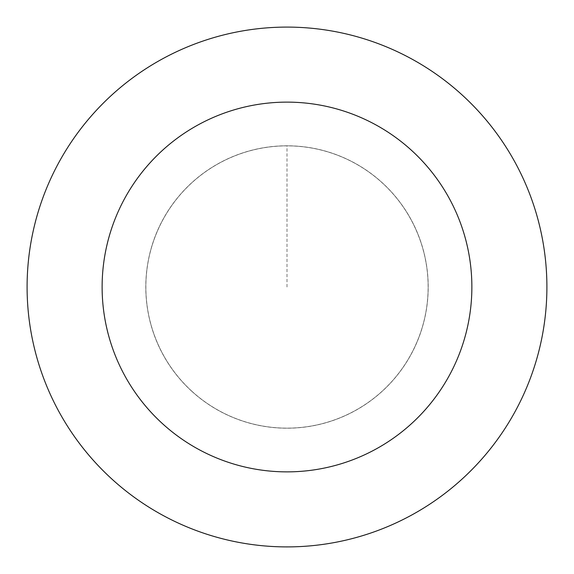 <?xml version="1.0" encoding="UTF-8"?>
<svg xmlns="http://www.w3.org/2000/svg" width="574" height="574" viewBox="0 0 574 574"><rect width="100%" height="100%" fill="white"/><g stroke="black" fill="none" stroke-linecap="round" stroke-linejoin="round"><path stroke-width="0.43" stroke-dasharray="2.87 2.15" d="M191.867 391.296A141.168 141.168 0 0 1 244.244 152.462A141.168 141.168 0 0 1 424.889 317.243A141.168 141.168 0 0 1 191.867 391.296A141.168 141.168 0 0 1 244.244 152.462A141.168 141.168 0 0 1 424.889 317.243A141.168 141.168 0 0 1 191.867 391.296M191.831 391.332A141.211 141.211 0 0 0 391.332 382.169A141.211 141.211 0 0 0 382.169 182.668A141.211 141.211 0 0 0 182.668 191.831A141.211 141.211 0 0 0 191.831 391.332M191.895 391.267A141.125 141.125 0 0 0 391.267 382.105A141.125 141.125 0 0 0 382.105 182.733A141.125 141.125 0 0 0 182.733 191.895A141.125 141.125 0 0 0 191.895 391.267M462.149 94.975A259.907 259.907 0 0 0 33.127 231.322A259.907 259.907 0 0 0 365.717 534.695A259.907 259.907 0 0 0 462.149 94.975M287 287L287 145.832"/><path stroke-width="0.86" d="M462.149 94.975A259.907 259.907 0 0 0 33.127 231.322A259.907 259.907 0 0 0 365.717 534.695A259.907 259.907 0 0 0 462.149 94.975M411.587 150.41A184.878 184.878 0 0 0 106.412 247.394A184.878 184.878 0 0 0 342.994 463.189A184.878 184.878 0 0 0 411.587 150.41"/></g></svg>
